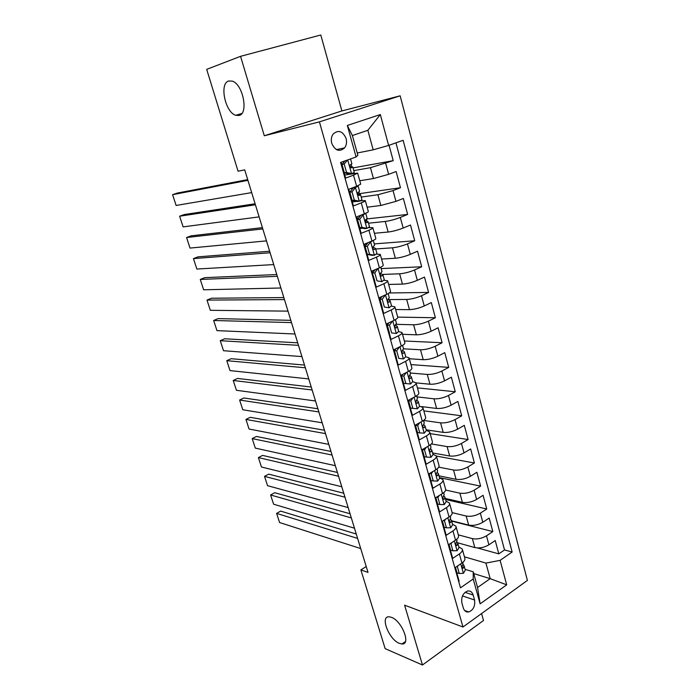 <?xml version="1.0" encoding="UTF-8"?>
<svg xmlns="http://www.w3.org/2000/svg" width="700" height="700" viewBox="0 0 700 700"><rect width="100%" height="100%" fill="white"/><g stroke="black" fill="none" stroke-linecap="round" stroke-linejoin="round"><path stroke-width="1.05" d="M239.085 115.447L235.76 115.29C225.277 112.508 219.1 83.571 228.629 81.007L232.312 81.13C243.057 84.236 248.71 113.75 239.085 115.447M399.35 643.361C388.868 639.485 379.767 615.834 389.174 616.814L391.449 617.339C401.87 620.821 411.329 644.954 401.931 643.983L399.35 643.361M331.748 143.36C335.142 150.727 339.43 152.241 344.61 147.884C346.5 145.241 346.999 142.109 346.106 138.486C342.694 131.014 338.371 129.535 333.121 134.067C331.31 136.71 330.855 139.808 331.748 143.36M240.555 56.324L264.303 135.774L341.898 110.933L320.793 35L240.555 56.324L206.692 69.37L238.07 171.22L244.711 169.846L368.016 572.39L360.894 569.905L385.149 648.646L422.467 665L483.508 620.489L481.582 613.55M341.898 110.933L400.155 95.812L527.406 580.414L462.98 626.999L319.41 121.87L400.155 95.812M341.136 162.26L345.59 178.08L353.526 175.184L356.632 186.305L360.71 184.126L357.674 173.189M356.632 186.305L348.74 189.263L353.43 205.914L361.27 202.877L364.332 213.85C367.211 212.695 368.541 211.899 368.314 211.452L365.321 200.699M364.332 213.85L356.527 216.93L361.156 233.354L368.9 230.204L371.928 241.019C374.771 239.82 376.066 238.945 375.821 238.402L372.873 227.824M371.928 241.019L364.219 244.221L368.777 260.418L376.434 257.145L379.418 267.82C382.226 266.569 383.495 265.624 383.215 264.994L380.319 254.59M379.418 267.82L371.796 271.136L376.303 287.114L383.863 283.727L386.803 294.254C389.576 292.959 390.819 291.944 390.521 291.226L387.669 280.989M386.803 294.254L379.277 297.692L383.714 313.442L391.186 309.942L394.091 320.338C396.839 318.99 398.046 317.914 397.723 317.109L435.391 317.748L431.322 302.592L424.261 305.961C419.099 308.21 414.164 309.435 409.465 309.636L395.614 309.531M394.091 320.338L386.654 323.881L391.037 339.421L398.422 335.816L401.284 346.062C403.996 344.68 405.178 343.543 404.828 342.641L402.071 332.736M401.284 346.062L393.934 349.72L398.256 365.059L405.554 361.34L408.38 371.455C411.058 370.029 412.213 368.821 411.845 367.841L409.132 358.094M408.38 371.455L401.118 375.209L405.379 390.346L412.589 386.531L415.38 396.506C418.031 395.036 419.151 393.776 418.766 392.717L416.098 383.119M415.38 396.506L408.196 400.365L412.405 415.301L419.536 411.381L422.293 421.234C424.909 419.729 426.011 418.408 425.6 417.27L422.966 407.82M422.293 421.234L415.188 425.189L419.344 439.933L426.396 435.916L429.109 445.637C431.699 444.098 432.775 442.715 432.338 441.499L429.756 432.206M429.109 445.637L422.091 449.689L426.186 464.24L433.16 460.127L435.846 469.726C438.401 468.142 439.451 466.707 438.996 465.421L436.45 456.269M435.846 469.726L428.908 473.874L432.95 488.233L439.845 484.032L442.488 493.509C445.016 491.89 446.04 490.394 445.567 489.037L443.065 480.034M442.488 493.509L435.627 497.744L439.618 511.919L446.434 507.631L449.05 516.985C451.552 515.331 452.55 513.782 452.06 512.347L449.593 503.492M449.05 516.985L442.26 521.308L446.206 535.299L452.944 530.924L455.525 540.164C458.001 538.475 458.972 536.874 458.465 535.378L456.041 526.654M455.525 540.164L448.814 544.565L452.707 558.381L459.375 553.928C461.825 552.221 462.796 550.594 462.271 549.054L458.824 546.892M457.502 542.754L474.827 547.566C479.535 548.468 484.225 547.549 488.906 544.81L495.224 540.531L498.811 553.884L477.435 547.942M458.316 534.844L472.369 538.615C477.076 539.481 481.775 538.545 486.474 535.824L492.817 531.58L451.623 521.089M492.817 531.58L489.195 518.061L482.799 522.261C478.082 524.956 473.366 525.91 468.659 525.105L451.526 520.747M445.296 498.426L462.403 502.355C467.119 503.064 471.852 502.084 476.621 499.424L483.079 495.311L486.754 508.996L445.594 499.494M438.988 475.834L456.076 479.325C460.793 479.929 465.552 478.923 470.365 476.306L476.892 472.281L480.62 486.133L439.495 477.645M432.609 452.952L449.671 456.006C454.379 456.496 459.165 455.464 464.03 452.9L470.636 448.954L474.399 462.989L436.415 456.085M426.142 429.791L443.179 432.381C447.895 432.766 452.699 431.707 457.616 429.188L464.293 425.338L468.108 439.547L430.15 433.624M421.767 406.613L436.608 408.459C441.315 408.739 446.154 407.645 451.115 405.178L457.861 401.415L461.729 415.809L423.824 410.891M416.036 382.882L429.957 384.23C434.665 384.396 439.521 383.267 444.535 380.852L451.36 377.186L455.271 391.764L417.419 387.879M409.308 358.75L423.211 359.686C427.919 359.73 432.801 358.575 437.868 356.213L444.762 352.642L448.726 367.404L410.935 364.586M402.509 334.303L416.377 334.828C421.085 334.749 425.994 333.559 431.113 331.249L438.086 327.784L442.102 342.738L404.373 340.996M388.631 284.445L402.447 284.113C407.146 283.789 412.108 282.529 417.331 280.332L424.471 277.069L428.592 292.425L389.209 292.967M381.561 259.035L395.342 258.248C400.041 257.793 405.02 256.498 410.296 254.362L417.524 251.213L421.697 266.77L381.15 268.599M374.395 233.284L388.141 232.032C392.831 231.446 397.845 230.116 403.174 228.043L410.489 225.006L414.724 240.774L374.264 243.898M367.132 207.2L380.844 205.476L395.955 201.373L403.349 198.45L407.645 214.428L366.835 218.934M359.774 180.758L373.45 178.544L388.64 174.335L396.121 171.535L400.47 187.722L359.371 193.673M353.526 175.184L357.639 173.093L344.733 175.035M361.27 202.877C364.166 201.74 365.505 200.97 365.286 200.567L360.211 200.891M356.527 201.381L352.31 201.959M368.9 230.204C371.761 229.014 373.074 228.165 372.829 227.666L368.629 227.64M362.74 228.218L359.791 228.515M376.434 257.145C379.26 255.911 380.537 254.993 380.266 254.398L376.539 254.118M368.331 254.642L367.176 254.721M383.863 283.727C386.654 282.441 387.896 281.461 387.608 280.77L384.134 280.289M391.186 309.942C393.942 308.621 395.168 307.571 394.852 306.793L391.51 306.127M398.422 335.816C401.144 334.442 402.334 333.331 401.993 332.465L398.711 331.634M405.554 361.34C408.24 359.931 409.412 358.75 409.045 357.805L405.773 356.808M412.589 386.531C415.249 385.079 416.386 383.836 416.01 382.804L412.711 381.649M419.536 411.381C422.17 409.894 423.281 408.59 422.87 407.488L419.554 406.175M426.396 435.916C428.995 434.385 430.08 433.029 429.651 431.839L426.309 430.377M433.16 460.127C435.733 458.561 436.791 457.144 436.345 455.884L432.976 454.282M439.845 484.032C442.382 482.431 443.415 480.961 442.951 479.623L439.556 477.873M446.434 507.631C448.945 505.986 449.96 504.464 449.47 503.064L446.066 501.174M452.944 530.924C455.429 529.253 456.418 527.678 455.91 526.199L452.48 524.178M474.548 600.005L473.165 595.035C472.133 591.92 470.251 590.59 467.53 591.036C462.954 593.101 461.073 597.082 461.895 602.98L463.304 607.976C464.31 610.986 466.121 612.316 468.738 611.957C473.41 609.98 475.344 605.99 474.548 600.005L462.481 595.928M357.21 152.994L373.188 149.817L367.859 130.296L352.38 135.546L357.84 155.242L356.081 156.966L340.594 162.452L460.477 587.843L473.226 578.996L473.235 571.83L465.089 569.327M356.081 156.966L347.34 125.466L380.328 114.546L388.623 145.442L403.139 140.298L512.137 552.02L500.115 560.359L506.695 584.85L480.121 603.855L473.226 578.996M353.806 170.616L370.457 167.676L373.45 178.544M361.191 197.085L377.895 194.749L380.844 205.476M368.489 223.204L385.236 221.454L388.141 232.032M375.681 248.99L392.473 247.8L395.342 258.248M382.358 274.453L399.621 273.805L402.447 284.113M388.29 299.565L406.665 299.46L409.465 309.636M396.113 324.336L413.621 324.783L416.377 334.828M403.55 348.836L420.49 349.781L423.211 359.686M410.296 373.004L427.271 374.447L429.957 384.23M416.955 396.874L433.956 398.808L436.608 408.459M423.561 420.446L440.562 422.852L443.179 432.381M431.41 443.957L447.09 446.591L449.671 456.006M438.76 467.162L453.53 470.032L456.076 479.325M445.664 490.052L459.883 493.176L462.403 502.355M452.148 512.61L466.165 516.04L468.659 525.105M498.811 553.884L504.525 549.946L395.946 142.844M370.457 167.676L393.207 160.659L389.069 145.276M400.47 187.722L393.041 190.601L377.895 194.749M407.645 214.428L400.304 217.42C394.949 219.468 389.926 220.815 385.236 221.454M414.724 240.774L407.461 243.88C402.159 245.989 397.171 247.301 392.473 247.8M421.697 266.77L414.531 269.981C409.281 272.151 404.311 273.429 399.621 273.805M428.592 292.425L421.505 295.75C416.308 297.973 411.364 299.215 406.665 299.46M435.391 317.748L428.382 321.169C423.246 323.461 418.329 324.66 413.621 324.783M442.102 342.738L435.172 346.264C430.089 348.609 425.197 349.781 420.49 349.781M448.726 367.404L441.875 371.035C436.844 373.433 431.97 374.57 427.271 374.447M455.271 391.764L448.49 395.483C443.511 397.933 438.664 399.035 433.956 398.808M461.729 415.809L455.026 419.624C450.091 422.118 445.27 423.194 440.562 422.852M468.108 439.547L461.475 443.45C456.593 445.996 451.798 447.046 447.09 446.591M474.399 462.989L467.845 466.979C463.006 469.577 458.238 470.593 453.53 470.032M480.62 486.133L474.127 490.219C469.341 492.852 464.599 493.841 459.883 493.176M486.754 508.996L480.34 513.161C475.597 515.839 470.873 516.801 466.165 516.04M458.684 581.481L459.13 581.175L455.289 567.534L461.921 563.045C464.363 561.321 465.325 559.676 464.791 558.11L462.403 549.517M473.235 571.83L477.575 587.501L490.184 578.655L485.931 563.089L500.115 560.359M473.725 573.589L490.184 578.655L506.695 584.85M464.433 556.806L485.931 563.089M264.303 135.774L319.41 121.87M462.98 626.999L404.591 605.176L422.467 665M366.223 566.519L360.894 569.905M504.525 549.946L512.137 552.02M393.207 160.659L353.045 167.895M366.485 219.153L366.826 220.36L365.741 220.789M359.546 194.294L358.881 191.914M351.899 166.933L351.164 164.281M388.623 145.442L373.188 149.817M477.575 587.501L480.121 603.855M347.34 125.466L352.38 135.546M380.328 114.546L367.859 130.296M458.028 565.688L457.363 566.729L459.27 573.51L463.496 573.3L465.281 570.054L464.188 566.108M360.719 548.564L279.589 522.532L276.605 513.389L280.674 511.096L356.274 534.048M357.613 538.414L276.605 513.389M455.472 567.411L456.995 572.793L459.27 573.51M463.085 562.161L462.674 565.337C461.834 566.93 462 567.892 463.181 568.225L464.1 565.793L463.225 564.541M457.363 566.729L456.759 566.545M451.841 542.587L450.966 543.952L452.891 550.812L457.17 550.681L458.999 547.523L457.879 543.515M354.48 528.194L273.613 504.21L270.594 494.979L274.706 492.713L350.053 513.756M351.33 517.921L270.594 494.979M449.006 544.442L450.616 550.156L452.891 550.812M456.698 539.289L457.03 540.488L456.33 542.649C455.481 544.276 455.665 545.247 456.89 545.545L457.8 543.218L456.873 541.931M450.966 543.952L450.117 543.716M445.576 519.199L444.483 520.879L446.434 527.835L450.756 527.774L452.637 524.72L451.5 520.642M348.171 507.596L267.566 485.695L264.53 476.376L268.669 474.154L343.77 493.229M344.986 497.21L264.53 476.376M442.461 521.185L444.168 527.231L446.434 527.835M450.24 516.136L450.642 517.589L449.916 519.68C449.041 521.343 449.242 522.314 450.52 522.585L451.412 520.354L450.424 519.041M444.483 520.879L443.38 520.599M439.233 495.521L437.911 497.516L439.889 504.56L444.264 504.577L446.189 501.62L445.034 497.472M341.784 486.762L261.467 467.005L258.396 457.581L262.579 455.403L337.409 472.465M338.572 476.254L258.396 457.581M435.829 497.621L437.623 504.017L439.889 504.56M443.695 492.677L444.176 494.401L443.415 496.405C442.531 498.111 442.75 499.082 444.062 499.319L444.955 497.201L443.887 495.854M437.911 497.516L436.52 497.192M432.81 471.546L431.261 473.847L433.265 480.979L437.692 481.075L439.661 478.231L438.48 474.014M335.335 465.684L255.307 448.114L252.201 438.602L256.419 436.459L330.977 451.474M332.08 455.052L252.201 438.602M429.1 473.751L431.007 480.498L433.265 480.979M437.062 468.921L437.614 470.916L436.826 472.841C435.934 474.582 436.161 475.562 437.526 475.764L438.41 473.751L437.264 472.369M431.261 473.847L429.537 473.498M426.309 447.265L424.524 449.881L426.554 457.1L431.025 457.275L433.046 454.536L431.848 450.249M328.799 444.369L249.078 429.039L245.936 419.422L250.197 417.314L324.476 430.246M325.509 433.615L245.936 419.422M422.293 449.575L424.296 456.68L426.554 457.1M430.342 444.85L430.981 447.125L430.159 448.971C429.249 450.756 429.502 451.727 430.911 451.894L431.777 449.995L430.544 448.586M424.524 449.881L422.415 449.505M419.72 422.669L417.699 425.591L419.755 432.906L424.279 433.169L426.352 430.535L425.136 426.178M322.201 422.8L242.786 409.754L239.619 400.041L243.915 397.985L317.896 408.765M318.868 411.933L239.619 400.041M417.699 425.591L415.45 425.259L417.498 432.556L419.755 432.906M423.535 420.464L424.252 423.036L423.395 424.795C422.485 426.615 422.748 427.595 424.2 427.717L425.066 425.941L423.719 424.498M424.2 427.717L423.194 427.56L424.2 427.717M413.044 397.766L410.786 400.986L412.869 408.398L417.445 408.748L419.562 406.227L418.329 401.791M315.516 400.986L236.434 390.285L233.231 380.467L237.562 378.446L311.246 387.039M312.148 389.988L233.231 380.467M410.786 400.986L408.537 400.715L410.62 408.109L412.869 408.398M408.537 400.715L409.132 399.866M416.64 395.762L417.445 398.624L416.517 400.321C415.634 402.168 415.922 403.139 417.375 403.252L418.267 401.572L416.789 400.094M406.289 372.54L403.777 376.058L405.895 383.574L410.524 384.002L412.694 381.596L411.434 377.09M308.752 378.919L230.011 370.598L226.774 360.684L231.149 358.706L304.509 365.067M305.349 367.789L226.774 360.684M403.777 376.058L401.537 375.856L403.646 383.346L405.895 383.574M401.537 375.856L402.509 374.491M409.658 370.729L410.541 373.896L409.535 375.541C408.695 377.379 409.001 378.359 410.454 378.473L411.373 376.88L409.745 375.375M399.446 346.981L396.681 350.796L398.816 358.409L403.506 358.925L405.729 356.65L404.442 352.056M403.506 358.925L398.816 358.409M301.919 356.589L223.519 350.717L220.246 340.699L224.665 338.765L297.701 342.834M298.463 345.328L220.246 340.699M396.681 350.796L394.441 350.665L396.576 358.251M394.441 350.665L395.797 348.793M402.579 345.363L403.55 348.845L402.465 350.429C401.66 352.266 401.984 353.246 403.436 353.36L404.39 351.864L402.588 350.332M392.507 321.09L389.489 325.194L391.65 332.911L396.392 333.515L398.668 331.363L397.364 326.69M396.392 333.515L391.65 332.911M294.998 333.996L216.956 330.619L213.657 320.495L218.111 318.605L290.815 320.338M291.506 322.595L213.657 320.495M389.489 325.194L387.249 325.132L389.419 332.824M387.249 325.132L388.999 322.761M387.205 323.619L388.264 323.767M397.154 326.34L395.308 324.975C394.537 326.812 394.879 327.793 396.322 327.915L397.154 326.34M395.404 319.655L396.463 323.453L395.308 324.984M389.069 307.755L385.473 294.875L382.191 299.25L384.387 307.064L389.191 307.773L391.519 305.743L390.197 300.991M389.191 307.773L384.387 307.064M287.989 311.132L210.332 310.31L206.99 300.081L211.487 298.235L283.841 297.57M284.463 299.6L206.99 300.081M382.191 299.25L379.969 299.259L382.165 307.055M379.969 299.259L382.113 296.398M381.43 297.308L379.951 297.377M379.505 298.48L380.52 298.524M388.132 293.606L389.287 297.727L388.045 299.189C387.319 301.026 387.678 302.006 389.121 302.137L390.154 300.834L387.94 299.329M377.834 268.511L374.806 272.947L377.029 280.875L381.885 281.671L384.274 279.781L382.926 274.942M381.885 281.671L377.029 280.875M280.91 287.998L203.639 289.791L200.261 279.449L204.803 277.655L276.789 274.54M378.201 268.494L379.899 267.61M277.331 276.325L200.261 279.449M372.339 273.053L374.806 280.936M374.806 272.947L372.584 273.035L375.139 269.684M373.363 272.002L372.076 272.134M374.596 270.401L374.019 270.174M380.765 267.19L382.007 271.661L380.686 273.053C380.012 274.881 380.389 275.861 381.815 276.001L382.882 274.803L380.476 273.385M369.705 241.946L370.746 241.859L367.308 246.286L369.565 254.328L374.483 255.22L376.933 253.461L375.559 248.535M374.483 255.22L372.137 255.343L367.351 254.468L369.565 254.328M273.735 264.582L196.866 269.045L193.454 258.598L198.039 256.848L269.649 251.239M370.746 241.859L373.161 240.485M270.113 252.761L193.454 258.598M367.308 246.286L365.094 246.453L367.351 254.468M364.858 246.496L368.078 242.62M366.8 244.256L364.35 244.169M373.293 240.424L374.631 245.227L373.231 246.557C372.592 248.377 372.986 249.366 374.412 249.515L375.524 248.421L372.934 247.161M361.183 215.101L363.195 214.865L359.713 219.266L362.005 227.412L366.984 228.41L369.486 226.782L368.086 221.778M366.984 228.41L364.761 228.629L359.791 227.631L362.005 227.412M266.473 240.879L190.024 248.08L186.576 237.519L191.205 235.821L262.421 227.649M363.195 214.865L365.697 213.29M262.815 228.918L186.576 237.519M359.713 219.266L357.507 219.511L359.791 227.631M357.507 219.511L360.911 215.206M358.759 217.928L356.842 218.032M365.75 213.404L367.159 218.444L365.68 219.695C365.085 221.515 365.496 222.504 366.914 222.661L368.06 221.681L365.321 220.64M352.012 191.861L349.816 192.194L353.238 187.941L355.53 187.495L352.012 191.861L354.34 200.121L359.371 201.224L361.935 199.745L360.517 194.644M359.371 201.224L357.166 201.521L352.135 200.428L354.34 200.121M259.123 216.886L183.111 226.888L179.62 216.213L184.293 214.559L255.106 203.77M353.325 187.836L354.515 187.101M355.53 187.495L358.129 186.086L357.586 185.938M255.421 204.785L179.62 216.213M349.816 192.194L352.135 200.428M350.446 191.398L349.379 191.529M358.146 186.156L359.581 191.284L358.024 192.465C357.464 194.276 357.892 195.265 359.31 195.44L360.491 194.565L357.691 193.821M347.567 159.985L344.207 164.08L346.561 172.454L351.662 173.67L354.287 172.331L352.835 167.143M351.662 173.67L349.457 174.046L344.365 172.839L346.561 172.454M344.785 172.944L344.164 173.04M251.685 192.605L176.12 205.468L172.594 194.67L177.31 193.077L247.704 179.611M247.931 180.346L172.594 194.67M344.207 164.08L342.011 164.491L344.365 172.839M342.011 164.491L344.951 160.912M350.543 158.926L351.89 163.756L350.254 164.859C349.738 166.661 350.184 167.659 351.592 167.843L352.817 167.081L350.061 166.696M472.369 538.615L474.827 547.566M486.474 535.824L488.906 544.81M385.691 163.415L388.64 174.335M393.041 190.601L395.955 201.373M400.304 217.42L403.174 228.043M407.461 243.88L410.296 254.362M414.531 269.981L417.331 280.332M421.505 295.75L424.261 305.961M428.382 321.169L431.113 331.249M435.172 346.264L437.868 356.213M441.875 371.035L444.535 380.852M448.49 395.483L451.115 405.178M455.026 419.624L457.616 429.188M461.475 443.45L464.03 452.9M467.845 466.979L470.365 476.306M474.127 490.219L476.621 499.424M480.34 513.161L482.799 522.261M459.375 553.928L461.921 563.045M465.062 592.34L473.165 595.035M460.74 563.85L463.391 573.309M462.245 567.683L463.426 568.041M454.335 540.942L457.056 550.681M455.927 545.064L457.1 545.387M447.842 517.755L450.651 527.774M449.54 522.156L450.686 522.454M441.271 494.261L444.159 504.569M443.074 498.96L444.194 499.214M434.613 470.47L437.579 481.075M436.52 475.466L437.623 475.685M427.866 446.364L430.92 457.275M429.896 451.666L430.964 451.85M421.033 421.942L424.174 433.16M414.102 397.197L417.331 408.739M416.404 403.13L417.375 403.252M407.085 372.12L410.41 383.985M409.535 378.385L410.454 378.473M399.98 346.719L403.392 358.916M402.579 353.308L403.436 353.36M392.77 320.967L396.279 333.506M395.535 327.898L396.322 327.915M388.404 302.137L389.121 302.137M378.114 268.608L381.771 281.654M381.176 276.027L381.815 276.001M370.659 241.973L374.36 255.203M367.106 243.862L366.896 243.11M373.861 249.55L374.412 249.515M363.108 214.97L366.861 228.384M359.546 216.939L359.24 215.862M366.45 222.714L366.914 222.661M355.442 187.6L359.249 201.197M351.873 189.639L351.479 188.239M347.699 159.933L351.54 173.635M344.094 161.954L343.91 161.28M235.76 115.29L241.832 113.461M336.385 149.599L344.61 147.884M394.922 307.037L397.723 317.109M464.616 610.496L468.738 611.957M401.931 643.983L405.44 641.515M462.446 567.997L463.181 568.225M456.102 545.326L456.89 545.545M449.689 522.366L450.52 522.585M443.188 499.117L444.062 499.319M436.608 475.571L437.526 475.764M429.949 451.727L430.911 451.894"/></g></svg>
